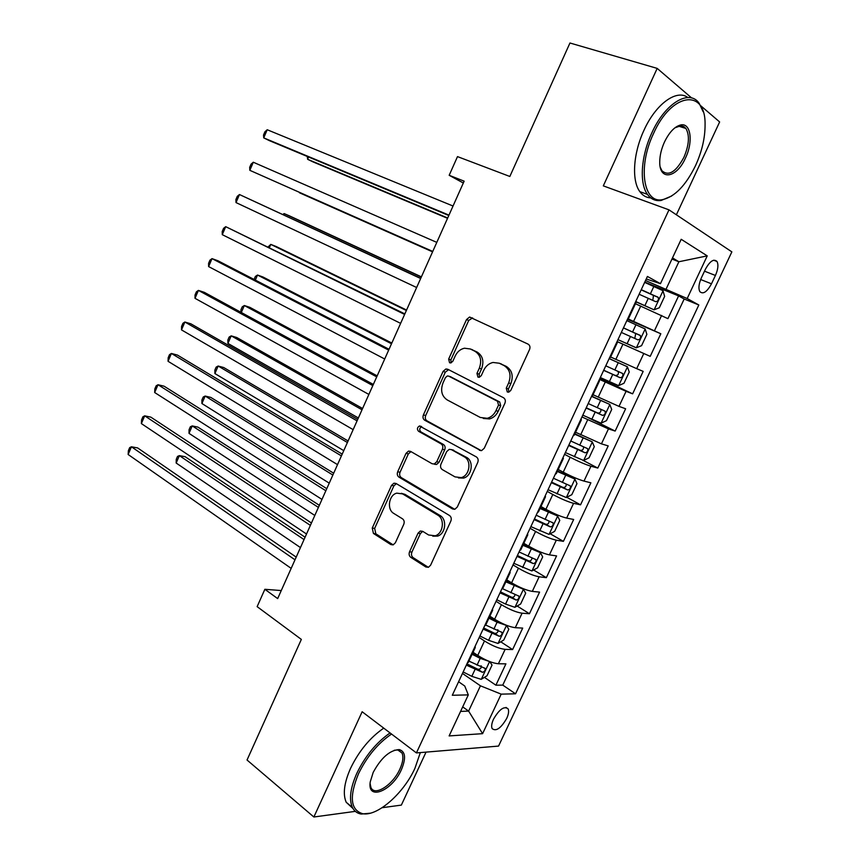 <?xml version="1.0" encoding="UTF-8"?>
<svg xmlns="http://www.w3.org/2000/svg" width="860" height="860" viewBox="0 0 860 860"><rect width="100%" height="100%" fill="white"/><g stroke="black" fill="none" stroke-linecap="round" stroke-linejoin="round"><path stroke-width="1.29" d="M507.282 391.988L508.776 392.16L510.765 390.44L529.545 349.515C530.416 347.085 529.921 345.279 528.051 344.108L469.56 317.039L466.518 319.565L448.64 359.093L449.565 362.759L450.855 362.92L452.844 361.221L455.166 356.104C457.262 351.762 460.369 349.128 464.475 348.214L470.302 348.977L474.903 351.245C480.568 354.922 482.041 360.577 479.321 368.198L476.956 373.39L477.934 377.121L479.31 377.293L481.31 375.583L483.675 370.38C485.771 366.081 488.878 363.436 493.006 362.458L499.273 363.232L504.046 365.575C509.915 369.37 511.453 375.143 508.679 382.904L506.271 388.172L507.282 391.988M506.701 718.422C508.593 714.273 509.066 711.102 508.131 708.909C504.272 705.759 499.402 709.156 493.543 719.111C491.673 723.249 491.2 726.41 492.124 728.581C496.026 731.72 500.885 728.334 506.701 718.422M409.543 551.797C408.704 554.141 409.123 555.99 410.811 557.366L425.883 566.998L428.43 567.299L430.602 565.203L450.833 521.096C451.693 518.709 451.242 516.838 449.49 515.495L396.051 483.471L393.923 483.191L391.536 485.384L372.251 528.051L373.433 533.447L390.827 544.573L393.171 544.875L395.374 542.767L403.77 524.31C404.598 521.977 404.189 520.149 402.523 518.838L393.762 513.42C386.624 509.518 388.806 494.952 396.783 493.145L402.609 493.909L437.719 515.097C445.061 518.978 443.276 533.63 435.181 535.78L428.613 534.995L422.701 531.329L420.314 531.039L418.035 533.178L409.543 551.797L411.908 552.099C411.069 554.442 411.488 556.291 413.176 557.656L428.334 567.331M691.72 98.008L657.191 68.391L569.954 43L509.84 176.472L457.498 156.606L449.178 175.29L464.142 181.17L277.673 598.592L264.858 589.293L257.14 606.644L301.344 639.41L247.035 760.014L313.868 817L355.331 811.356M657.191 68.391L603.312 185.868L668.983 209.851L416.412 752.919L362.146 711.747L313.868 817M479.385 450.274L481.675 450.543L484.277 448.21L504.917 403.19C505.787 400.771 505.304 398.943 503.476 397.718L447.737 369.241L445.888 368.994L443.072 371.412L423.399 414.918C422.572 417.24 423.002 419.003 424.679 420.207L480.858 450.651M477.741 462.443L457.305 507.002L454.929 509.217L452.5 508.937L398.933 477.106C397.288 475.849 396.879 474.064 397.696 471.764L406.017 453.36L408.511 451.102L410.575 451.382L432.075 463.723L434.257 463.991L436.751 461.723L442.416 449.285C443.265 446.921 442.825 445.125 441.094 443.878L418.562 431.29C416.788 429.237 417.1 427.463 419.487 425.969L476.343 456.907C478.138 458.197 478.601 460.035 477.741 462.443M382.109 807.712L401.351 805.1L426.033 752.124M676.379 214.785L719.637 121.948L700.739 105.737M484.427 677.357L495.897 685.194L505.916 663.845L498.392 663.759L505.142 649.354C499.337 648.709 492.457 645.914 484.481 640.969L479.213 637.486M500.756 641.796L512.614 649.569L522.697 628.09L515.29 627.692L522.085 613.201C516.365 612.352 509.464 609.514 501.401 604.698L496.069 601.312M517.15 606.01L529.438 613.728L539.575 592.11L532.308 591.39L539.145 576.802C533.49 575.759 526.589 572.889 518.44 568.191L513.022 564.913M533.619 569.997L546.358 577.662L556.571 555.904L549.422 554.861L556.302 540.188C550.733 538.93 543.821 536.027 535.576 531.458L530.093 528.287M550.153 533.748L563.397 541.359L573.674 519.472L566.654 518.096L573.577 503.326C568.084 501.864 561.161 498.918 552.819 494.478L547.272 491.415M566.751 497.263L580.543 504.831L590.884 482.804L583.994 481.095L590.96 466.227C585.542 464.561 578.619 461.583 570.18 457.273L564.558 454.316M582.865 460.261L597.797 468.066L608.203 445.899L601.441 443.857L608.461 428.893L581.951 416.971M588.412 417.756L615.158 431.075L625.629 408.758L619.007 406.382L626.069 391.321L599.463 379.389M599.925 378.379L632.627 393.837L643.172 371.38L636.69 368.66L643.785 353.503L617.082 341.56M617.093 341.527L650.214 356.363L660.824 333.766L627.714 318.738M627.445 319.307L660.824 333.766M498.392 663.759C492.565 663.189 485.685 660.405 477.752 655.417L473.054 652.256M515.29 627.692C509.539 626.918 502.648 624.102 494.629 619.232L489.867 616.168M532.308 591.39C526.621 590.422 519.73 587.573 511.614 582.822L506.787 579.855M549.422 554.861C543.821 553.689 536.909 550.798 528.707 546.175L523.826 543.305M566.654 518.096C561.129 516.72 554.205 513.796 545.906 509.303L540.962 506.518M583.994 481.095C578.543 479.514 571.62 476.548 563.225 472.183L558.215 469.495M601.441 443.857L575.576 432.236M619.007 406.382L593.045 394.74M636.69 368.66L610.632 356.997M705.393 269.287L701.405 277.78C698.782 283.811 698.255 288.423 699.836 291.615C703.104 294.593 706.984 291.991 711.478 283.811L715.423 275.458C718.078 269.384 718.595 264.719 716.993 261.472C713.768 258.505 709.898 261.118 705.393 269.287M668.983 209.851L731.86 251.873L498.553 746.082L416.412 752.919M495.897 685.194L502.756 685.108L515.538 693.805L698.825 304.988L687.183 298.527L645.516 280.521M515.538 693.805L501.187 694.138L482.6 733.666L449.124 735.923L468.302 694.891L452.296 695.267L647.419 276.447L660.448 283.682L681.195 239.295L707.232 255.882L687.183 298.527M502.756 685.108L684.184 299L678.594 295.904L667.919 318.651L635.443 303.741M628.015 318.092L628.671 318.286L628.09 317.931M628.671 318.286L636.024 302.505L635.465 302.096M650.214 356.363L643.785 353.503M632.627 393.837L626.069 391.321M615.158 431.075L608.461 428.893M597.797 468.066L590.96 466.227M580.543 504.831L573.577 503.326M563.397 541.359L556.302 540.188M546.358 577.662L539.145 576.802M529.438 613.728L522.085 613.201M512.614 649.569L505.142 649.354M462.702 706.888L468.614 711.091L480.439 685.818L462.465 673.434M666.167 288.938L678.884 261.752L672.499 257.903M671.961 259.053L678.884 261.752L707.232 255.882M646.236 278.973L660.448 283.682M281.263 590.562L264.858 589.293M449.178 175.29L463.314 183.008M460.584 711.413L468.614 711.091L482.6 733.666M458.595 681.743L464.755 686.022L468.302 694.891M644.796 282.08L678.594 295.904M684.184 299L698.825 304.988M617.071 341.592L617.684 341.871L617.061 341.603M598.915 380.55L599.463 380.969L598.786 380.829M609.74 357.319L610.374 357.545L617.684 341.871M580.887 419.261L581.36 419.82L580.629 419.798M591.508 396.449L592.207 396.546L599.463 380.969M562.978 457.703L563.386 458.401L562.591 458.509M573.405 435.321L574.158 435.278L581.36 419.82M545.175 495.897L545.519 496.736L544.681 496.972M555.409 473.925L556.226 473.763L563.386 458.401M527.502 533.845L527.782 534.812L526.879 535.167M537.543 512.28L538.414 511.99L545.519 496.736M509.937 571.534L510.152 572.631L509.206 573.115M519.795 550.379L520.719 549.97L527.782 534.812M492.49 608.987L492.64 610.213L491.64 610.815M502.165 588.229L503.132 587.692L510.152 572.631M475.161 646.193L475.247 647.548L474.193 648.268M484.642 625.822L485.674 625.177L492.64 610.213M467.249 663.178L468.324 662.415L475.247 647.548M480.439 685.818L501.187 694.138M508.776 392.16L508.443 388.903L510.851 383.646C513.624 375.906 512.076 370.144 506.217 366.36L504.046 365.575M499.456 363.296L506.217 366.36M470.689 349.117L477.117 352.052C482.772 355.717 484.244 361.361 481.525 368.962L479.171 374.132L479.418 377.271M472.591 317.899L468.732 320.436L450.887 359.867L451.07 362.877M448.619 369.692L445.329 372.154L425.7 415.552C424.872 417.874 425.291 419.626 426.969 420.83L481.224 450.629M498.52 405.092L497.51 401.265L448.683 376.132L447.372 375.96L445.415 377.647L442.975 383.012C440.298 390.494 441.696 396.127 447.189 399.921L480.321 417.476L487.254 418.293C491.092 417.24 494.005 414.681 495.983 410.629L498.52 405.092L500.713 405.769L499.703 401.964L497.51 401.265M450.35 376.669L499.703 401.964M483.255 418.465L489.469 418.938C493.307 417.885 496.209 415.337 498.176 411.295L495.983 410.629M500.713 405.769L498.176 411.295M454.671 509.281L401.276 477.59L398.933 477.106M410.983 451.618L408.349 453.897L400.05 472.258C399.223 474.559 399.631 476.332 401.276 477.59M434.375 464.239L436.558 464.507L439.051 462.25L444.706 449.834C445.544 447.49 445.104 445.684 443.384 444.448L420.873 431.881L418.562 431.29M421.69 426.603C419.39 428.14 419.11 429.903 420.873 431.881M455.004 476.881L461.218 477.612C469.753 475.666 471.893 460.519 464.196 456.778L451.382 449.619L449.2 449.35L446.652 451.65L440.965 464.131C440.116 466.486 440.556 468.302 442.287 469.581L455.004 476.881M458.423 477.913L463.486 478.106C472.011 476.16 474.15 461.057 466.453 457.327L464.196 456.778M452.166 449.812L466.453 457.327M422.754 531.362L420.389 533.533L411.908 552.099M432.773 536.167L437.503 536.124C445.587 533.974 447.361 519.365 440.03 515.495L437.719 515.097M401.33 493.296L404.963 494.349L440.03 515.495M396.331 483.642L393.901 485.846L374.648 528.405L375.831 533.791L393.181 544.875M635.658 301.688L654.03 309.804L659.297 307.794L664.64 296.388L662.974 290.691L644.656 282.381M654.03 309.804L635.733 301.537M308.589 157.004L307.611 159.283L312.846 161.83L447.544 218.311M639.12 294.26L655.686 301.677C657.975 301.398 658.824 299.968 658.222 297.377L641.259 289.669M641.162 289.863L653.439 295.388L652.998 299.248M307.267 156.488L307.611 159.283L447.694 217.988M448.963 215.129L263.73 137.879L267.213 129.742L453.037 206.024M448.802 215.516L269.406 140.653L263.73 137.879L263.515 135.052L264.901 131.806L267.213 129.742M695.514 165.668C701.975 151.478 705.157 137.761 705.071 124.506C705.77 88.225 671.628 92.278 653.46 133.666C637.486 167.044 643.441 203.713 662.393 199.671C674.67 196.951 685.71 185.609 695.514 165.668M671.628 196.026L661.05 200.498C655.471 201.219 650.934 199.187 647.451 194.381C639.249 183.427 640.915 156.144 651.837 132.892C665.113 103.082 689.376 88.655 699.201 103.34L703.114 111.692M685.474 158.025C676.702 178.16 659.233 181.202 659.738 161.734C659.824 155.402 661.394 148.834 664.468 142.029C669.274 132.214 674.659 126.528 680.636 124.969C690.87 122.485 693.418 141.75 685.474 158.025M660.319 167.356L661.91 170.71C668.575 176.569 675.906 172.097 683.926 157.294C689.129 144.964 689.795 135.353 685.914 128.484L683.926 126.614L680.97 125.732L674.928 127.796M650.762 197.897C646.354 197.692 642.71 195.607 639.829 191.629C631.552 180.675 633.1 153.478 643.957 130.311C655.728 104.017 676.659 88.859 687.86 97.524M681.969 125.85L682.421 127.366M391.536 734.053C377.884 743.362 366.844 756.639 358.437 773.882C349.106 796.736 350.504 810.012 362.651 813.7C377.336 816.688 403.727 793.264 414.939 768.281L420.336 752.597M370.219 813.205L361.2 814.054C357.179 813.377 354.234 811.141 352.363 807.368C348.88 799.284 350.364 787.911 356.846 773.269C365.263 755.972 376.336 742.524 390.064 732.935M401.416 769.625C392.289 790.899 366.94 801.402 370.252 781.837L373.186 772.42C381.163 757.735 389.849 750.113 399.244 749.576C405.479 751.5 406.2 758.176 401.416 769.625M370.09 783.546L370.972 787.577C374.767 796.736 393.041 784.75 399.9 769.034C402.985 762.164 403.673 756.811 401.975 752.984L397.804 749.974L394.245 750.253M352.965 808.475L346.214 802.283C342.688 794.188 344.14 782.847 350.59 768.259C358.953 751.027 370.004 737.643 383.743 728.14M399.47 750.468L399.47 751.059M636.239 347.838L617.964 339.657L636.379 347.784L641.582 345.666L646.881 334.325L645.172 328.982L626.832 320.629M299.452 192.769L432.569 251.84L299.452 192.769M621.339 332.433L637.851 339.818C640.13 339.528 640.979 338.109 640.41 335.572L623.457 327.864M623.436 327.918L635.701 333.508L634.981 337.486M600.323 377.54L618.566 385.624L623.962 383.281L629.24 372.025L627.391 366.758L609.127 358.631M627.391 366.758L609.159 358.555M421.4 276.856L289.444 215.86L284.112 213.581L283.596 214.774M603.666 370.359L620.125 377.723C622.382 377.4 623.253 376.003 622.715 373.53L605.784 365.822M622.715 373.53L618.093 371.38C618.974 374.068 618.039 375.422 615.287 375.454L603.72 370.241M421.325 277.027L284.112 213.581L282.918 214.452M582.79 415.165L601 423.163L606.461 420.658L611.707 409.478L609.772 404.426L591.895 396.546M609.772 404.426L592.25 396.438M406.576 310.041L276.167 246.508L270.782 244.391L269.427 247.529M586.111 408.038L602.527 415.369C604.763 415.025 605.634 413.649 605.139 411.231L588.208 403.534M600.785 409.252C601.258 411.854 600.248 413.112 597.743 413.015L586.24 407.769M406.371 310.492L270.782 244.391L268.148 246.906M565.364 452.564L583.553 460.465L589.078 457.8L594.282 446.684L592.26 441.846L574.673 434.171M592.26 441.846L574.846 433.805M391.827 343.043L262.956 276.995L257.516 275.039L255.334 280.102M568.675 445.469L585.026 452.779C587.251 452.414 588.133 451.048 587.67 448.694L570.76 440.997M583.499 446.845C583.682 449.339 582.629 450.5 580.317 450.339L568.858 445.061M391.504 343.774L257.516 275.039L255.355 276.469L254.076 279.446M432.752 251.432L249.83 170.323L253.302 162.228L436.794 242.38M432.731 251.485L249.83 170.323L249.669 167.388L251.045 164.163L253.302 162.228M420.744 278.317L239.467 194.532L420.658 278.511M236.016 202.584L235.898 199.541L237.274 196.338L239.467 194.532L236.016 202.584L416.638 287.509M404.845 313.9L225.707 226.664L404.608 314.427M222.278 234.673L222.202 231.533L223.568 228.341L225.707 226.664L222.278 234.673L400.62 323.371M389.042 349.278L217.913 260.741L212.022 258.623L388.666 350.117M208.614 266.578L208.582 263.343L209.947 260.171L212.022 258.623L208.614 266.578L384.7 359.007M548.056 489.716L566.213 497.531L571.803 494.704L576.974 483.664L574.867 479.031L557.301 471.452M574.867 479.031L557.538 470.936M377.175 375.863L249.819 307.332L244.326 305.526L241.316 312.502M551.346 482.675L567.654 489.953C569.857 489.566 570.739 488.222 570.309 485.911L553.41 478.224M566.256 484.169C566.245 486.545 565.149 487.631 562.999 487.416L551.604 482.116M376.723 376.873L244.326 305.526L242.219 306.848L240.907 309.879L241.004 312.331M373.337 384.441L204.357 292.357L198.413 290.4L372.821 385.592M195.016 298.323L195.037 294.991L196.392 291.83L198.413 290.4L195.016 298.323L368.875 394.428M530.867 526.621L548.992 534.361L554.635 531.383L559.774 520.408L557.592 515.979L540.048 508.486M557.592 515.979L540.349 507.83M362.587 408.5L236.736 337.507L231.2 335.851L227.932 343.419L358.362 417.971M534.125 519.634L550.379 526.89C552.571 526.481 553.464 525.148 553.066 522.891L536.178 515.204M549.088 521.235C548.916 523.493 547.82 524.492 545.788 524.267L534.447 518.935M362.017 409.779L231.2 335.851L229.147 337.066L227.846 340.076L227.932 343.419M357.728 419.39L190.866 323.812L184.868 322.016L357.072 420.862M181.503 329.896L181.557 326.467L182.911 323.328L184.868 322.016L181.503 329.896L353.148 429.645M513.775 563.3L531.867 570.954L537.575 567.815L542.681 556.914L540.413 552.679L522.901 545.283M540.413 552.679L523.267 544.487M348.096 440.954L223.729 367.532L218.15 366.027L214.892 373.552L343.763 450.651M517.01 556.355L533.221 563.579C535.393 563.149 536.296 561.838 535.92 559.624L519.064 551.959M531.996 558.054C531.706 560.183 530.598 561.129 528.685 560.87L517.408 555.517M347.408 442.502L218.15 366.027L216.139 367.134L214.85 370.133L214.892 373.552M342.205 454.123L177.461 355.083L171.409 353.46L341.409 455.908M168.055 361.297L168.162 357.771L169.495 354.653L171.409 353.46L168.055 361.297L337.518 464.637M496.8 599.753L505.562 604.075L514.861 607.311L520.622 604.021L525.697 593.185L523.417 589.261L505.863 581.844M523.353 589.164L521.138 587.799M518.139 586.402L506.303 580.909M333.68 473.226L210.797 397.406L205.153 396.051L201.917 403.534L329.251 483.148M500.015 592.841L516.172 600.043C518.333 599.592 519.236 598.291 518.892 596.13L502.046 588.476M515 594.625C514.613 596.636 513.506 597.517 511.7 597.249L500.466 591.863M332.863 475.042L205.153 396.051L203.207 397.04L201.917 400.018L201.917 403.534M326.779 488.663L164.12 386.204L158.014 384.732L325.854 490.748M154.671 392.525L154.832 388.913L156.154 385.807L158.014 384.732L154.671 392.525L321.973 499.423M479.923 635.97L488.63 640.324L497.962 643.441L503.777 640.012L508.819 629.24L506.4 625.403L497.08 622.221L488.931 618.179M506.4 625.403L505.755 624.994M499.058 621.834L489.437 617.104M319.339 505.315L197.918 427.119L192.231 425.915L189.017 433.365L314.814 515.452M483.116 629.101L499.23 636.282C501.369 635.809 502.283 634.519 501.971 632.401L485.728 625.059M497.811 629.713C498.348 632.046 497.349 633.283 494.812 633.401L483.642 627.983M318.415 507.4L192.231 425.915L190.329 426.796L189.049 429.763L189.017 433.365M311.449 522.987L150.844 417.143L144.695 415.842L310.385 525.374M141.373 423.593L141.567 419.884L142.889 416.799L144.695 415.842L141.373 423.593L306.525 534.006M489.222 661.404L480.213 658.362L472.108 654.277M479.16 656.33L472.677 653.073M489.662 661.576L492.049 665.059L487.039 675.766L481.17 679.346L471.817 676.336L463.153 671.95M305.085 537.231L185.104 456.692L179.375 455.628L176.171 463.035L300.462 547.583M466.335 665.135L482.395 672.284C484.524 671.789 485.438 670.51 485.147 668.446L468.926 661.114M481.106 665.747C481.514 668.026 480.493 669.22 478.031 669.317L466.915 663.888M304.042 539.575L179.375 455.628L177.525 456.402L176.246 459.358L176.171 463.035M296.206 557.119L137.643 447.931L131.44 446.791L295.002 559.806M128.14 454.499L128.376 450.694L129.688 447.619L131.44 446.791L128.14 454.499L291.175 568.374M477.752 655.417L484.481 640.969M494.629 619.232L501.401 604.698M511.614 582.822L518.44 568.191M528.707 546.175L535.576 531.458M545.906 509.303L552.819 494.478M563.225 472.183L570.18 457.273M580.65 434.827L587.649 419.82M598.195 397.223L605.236 382.119M615.846 359.383L622.941 344.183M633.616 321.296L640.754 305.988M654.481 330.692L661.63 315.437M704.501 271.19L715.423 275.458M700.642 279.521L711.478 283.811M510.851 383.646L508.679 382.904M501.455 364.017L499.273 363.232M479.171 374.132L476.956 373.39M481.525 368.962L479.321 368.198M477.117 352.052L474.903 351.245M472.516 349.784L470.302 348.977M450.887 359.867L448.64 359.093M468.732 320.436L466.518 319.565M508.443 388.903L506.271 388.172M426.969 420.83L424.679 420.207M425.7 415.552L423.399 414.918M445.329 372.154L443.072 371.412M450.93 376.863L448.683 376.132M454.553 509.303L452.5 508.937M400.05 472.258L397.696 471.764M408.349 453.897L406.017 453.36M439.051 462.25L436.751 461.723M444.706 449.834L442.416 449.285M443.384 444.448L441.094 443.878M453.661 450.178L451.382 449.619M420.389 533.533L418.035 533.178M404.963 494.349L402.609 493.909M393.149 544.885L390.827 544.573M375.831 533.791L373.433 533.447M374.648 528.405L372.251 528.051M393.901 485.846L391.536 485.384M428.226 567.267L425.883 566.998M413.176 557.656L410.811 557.366M654.17 309.75L663.017 290.831M650.45 293.69L653.858 286.401M644.903 305.579L648.3 298.302M652.858 295.023L657.836 297.087M636.379 347.784L645.172 328.982M632.595 331.938L635.981 324.682M627.091 343.731L630.466 336.507M635.078 333.099L639.98 335.26M618.705 385.56L627.434 366.887M614.868 369.918L618.222 362.726M609.385 381.646L612.739 374.465M615.287 375.454L620.125 377.723M601.14 423.098L609.815 404.555M597.238 407.672L600.581 400.513M591.809 419.315L595.141 412.176M597.743 413.015L602.527 415.369M583.693 460.401L592.314 441.965M579.737 445.168L583.058 438.062M574.329 456.746L577.64 449.651M580.317 450.339L585.026 452.779M566.353 497.456L574.921 479.149M562.343 482.428L565.643 475.365M556.968 493.93L560.258 486.889M562.999 487.416L567.654 489.953M549.131 534.286L557.645 516.086M545.057 519.451L548.336 512.431M539.725 530.878L542.993 523.88M545.788 524.267L550.379 526.89M532.017 570.879L540.478 552.787M527.889 556.237L531.147 549.26M522.59 567.589L525.836 560.634M528.685 560.87L533.221 563.579M515.011 607.235L523.417 589.261M510.829 592.787L514.054 585.864M505.562 604.075L508.787 597.163M511.7 597.249L516.172 600.043M498.112 643.355L506.465 625.5M493.866 629.111L497.08 622.221M488.63 640.324L491.845 633.454M494.812 633.401L499.23 636.282M481.32 679.26L489.598 661.555M477.02 665.199L480.213 658.362M471.817 676.336L475.01 669.51M478.031 669.317L482.395 672.284M505.97 707.414L508.131 708.909M713.671 260.204L716.993 261.472M471.764 317.921L469.56 317.039M448.135 369.746L445.888 368.994M489.469 418.938L487.254 418.293M410.844 451.65L408.511 451.102M436.558 464.507L434.257 463.991M421.518 426.495L419.487 425.969M463.486 478.106L461.218 477.612M422.647 531.394L420.314 531.039M437.503 536.124L435.181 535.78M396.277 483.653L393.923 483.191M653.439 295.388L658.222 297.377M639.829 191.629L647.451 194.381M685.914 128.484L678.411 126.087M679.303 125.872L680.636 124.969M662.393 199.671L661.05 200.498M346.214 802.283L352.363 807.368M401.975 752.984L398.115 750.028M397.804 749.974L399.244 749.576M362.651 813.7L361.2 814.054M635.701 333.508L640.41 335.572M603.226 410.295L605.139 411.231M586.359 448.017L587.67 448.694M569.266 485.341L570.309 485.911M552.163 522.375L553.066 522.891M535.113 559.14L535.92 559.624M518.139 595.668L518.892 596.13M501.262 631.949L501.971 632.401M484.492 667.994L485.147 668.446"/></g></svg>
